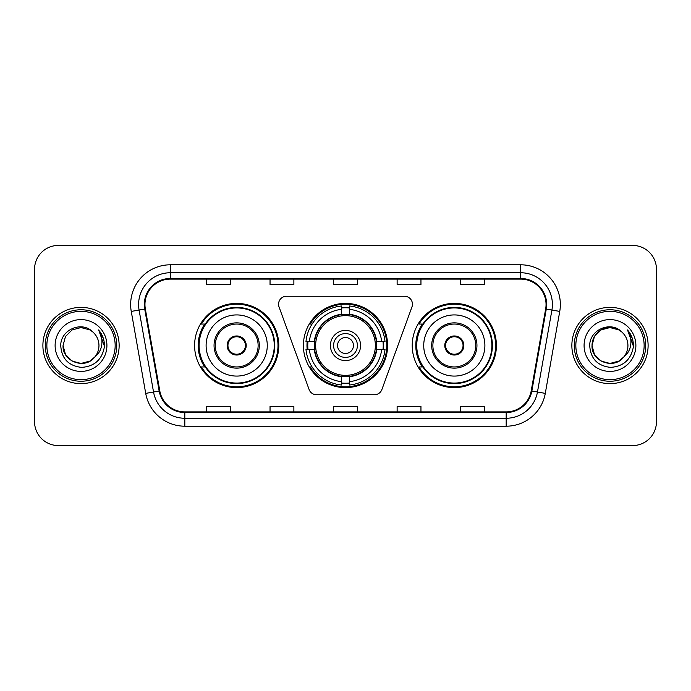 <?xml version="1.0" encoding="UTF-8"?>
<svg xmlns="http://www.w3.org/2000/svg" width="691" height="691" viewBox="0 0 691 691"><rect width="100%" height="100%" fill="white"/><g stroke="black" fill="none" stroke-linecap="round" stroke-linejoin="round"><path stroke-width="1.04" d="M278.559 304.195A7.946 7.946 0 0 0 279.034 306.916L309.102 389.517A7.946 7.946 0 0 0 316.564 394.742L374.436 394.742A7.946 7.946 0 0 0 381.898 389.517L411.966 306.916A7.946 7.946 0 0 0 404.503 296.258L286.497 296.258A7.946 7.946 0 0 0 278.559 304.195M412.216 345.5A42.099 42.099 0 0 0 454.315 387.599A42.099 42.099 0 0 0 496.406 345.5A42.099 42.099 0 0 0 454.315 303.401A42.099 42.099 0 0 0 412.216 345.5M303.401 345.5A42.099 42.099 0 0 0 345.5 387.599A42.099 42.099 0 0 0 387.599 345.5A42.099 42.099 0 0 0 345.5 303.401A42.099 42.099 0 0 0 303.401 345.5M194.594 345.5A42.099 42.099 0 0 0 236.685 387.599A42.099 42.099 0 0 0 278.784 345.5A42.099 42.099 0 0 0 236.685 303.401A42.099 42.099 0 0 0 194.594 345.5M204.691 366.947A38.523 38.523 0 0 1 204.691 324.053M307.184 349.473A38.523 38.523 0 0 1 307.184 341.527M422.313 366.947A38.523 38.523 0 0 1 422.313 324.053M34.55 269.248L34.55 421.752A23.831 23.831 0 0 0 58.381 445.574L632.619 445.574A23.831 23.831 0 0 0 656.45 421.752L656.45 269.248A23.831 23.831 0 0 0 632.619 245.426L58.381 245.426A23.831 23.831 0 0 0 34.55 269.248L34.55 421.752M42.894 345.5A38.126 38.126 0 0 0 81.011 383.626A38.126 38.126 0 0 0 119.137 345.5A38.126 38.126 0 0 0 81.011 307.374A38.126 38.126 0 0 0 42.894 345.5A38.126 38.126 0 0 0 81.011 383.626A38.126 38.126 0 0 0 119.137 345.5A38.126 38.126 0 0 0 81.011 307.374A38.126 38.126 0 0 0 42.894 345.5M571.863 345.5A38.126 38.126 0 0 0 609.989 383.626A38.126 38.126 0 0 0 648.106 345.5A38.126 38.126 0 0 0 609.989 307.374A38.126 38.126 0 0 0 571.863 345.5A38.126 38.126 0 0 0 609.989 383.626A38.126 38.126 0 0 0 648.106 345.5A38.126 38.126 0 0 0 609.989 307.374A38.126 38.126 0 0 0 571.863 345.5M144.955 304.515A25.42 25.42 0 0 1 170.366 279.104L520.634 279.104A25.42 25.42 0 0 1 545.665 308.929L531.206 390.899A25.42 25.42 0 0 1 506.183 411.896L184.817 411.896A25.42 25.42 0 0 1 159.794 390.899L145.335 308.929A25.42 25.42 0 0 1 144.955 304.515M144.315 304.515A26.051 26.051 0 0 0 144.713 309.041L159.163 391.011A26.051 26.051 0 0 0 184.817 412.536L506.183 412.536A26.051 26.051 0 0 0 531.837 391.011L546.287 309.041A26.051 26.051 0 0 0 520.634 278.464L170.366 278.464A26.051 26.051 0 0 0 144.315 304.515M131.255 311.416A39.715 39.715 0 0 1 170.366 264.8L520.634 264.8A39.715 39.715 0 0 1 559.745 311.416L545.285 393.378A39.715 39.715 0 0 1 506.183 426.2L184.817 426.2A39.715 39.715 0 0 1 145.715 393.378L131.255 311.416L139.081 310.034A31.769 31.769 0 0 1 170.366 272.746L520.634 272.746A31.769 31.769 0 0 1 551.919 310.034L537.468 392.004A31.769 31.769 0 0 1 506.183 418.254L184.817 418.254A31.769 31.769 0 0 1 153.532 392.004L139.081 310.034A31.769 31.769 0 0 1 138.597 304.515M632.619 245.426L58.381 245.426M58.381 445.574L632.619 445.574M656.45 421.752L656.45 269.248M333.589 279.104L333.589 284.476L357.411 284.476L357.411 279.104M270.043 279.104L270.043 284.476L293.874 284.476L293.874 279.104M206.505 279.104L206.505 284.476L230.336 284.476L230.336 279.104M397.126 279.104L397.126 284.476L420.957 284.476L420.957 279.104M460.664 279.104L460.664 284.476L484.495 284.476L484.495 279.104M357.411 411.896L357.411 406.524L333.589 406.524L333.589 411.896M293.874 411.896L293.874 406.524L270.043 406.524L270.043 411.896M230.336 411.896L230.336 406.524L206.505 406.524L206.505 411.896M420.957 411.896L420.957 406.524L397.126 406.524L397.126 411.896M484.495 411.896L484.495 406.524L460.664 406.524L460.664 411.896M89.994 361.048A17.957 17.957 0 0 0 94.84 356.953L94.477 357.385C84.768 369.832 62.138 361.462 63.062 345.5L65.464 336.526L72.037 329.952M115.164 345.5A34.153 34.153 0 0 0 81.011 311.347A34.153 34.153 0 0 0 46.858 345.5A34.153 34.153 0 0 0 81.011 379.653A34.153 34.153 0 0 0 115.164 345.5M116.753 345.5A35.742 35.742 0 0 0 81.011 309.758A35.742 35.742 0 0 0 45.269 345.5A35.742 35.742 0 0 0 81.011 381.242A35.742 35.742 0 0 0 116.753 345.5M94.84 356.953L89.994 361.048L81.011 363.457L72.037 361.048L65.464 354.474L63.062 345.5L65.464 336.526L72.037 329.952L81.011 327.543L89.994 329.952L92.775 331.93C81.754 320.382 60.54 329.901 60.739 345.5C61.551 358.612 68.504 365.91 81.59 367.387C94.477 366.455 102.078 359.605 104.393 346.847L104.427 345.5C104.358 339.609 102.406 334.444 98.554 329.987C101.482 334.79 102.51 339.963 101.646 345.5C100.86 350.121 98.588 353.947 94.84 356.953L89.994 361.048L81.011 363.457L72.037 361.048L65.464 354.474L63.062 345.5L65.464 354.474L72.037 361.048L81.011 363.457L89.994 361.048L94.84 356.962C97.552 353.619 98.925 349.801 98.968 345.5C98.865 340.084 96.8 335.558 92.775 331.93M90.832 360.529L94.468 357.385L90.867 360.512M55.116 345.5A25.895 25.895 0 0 0 81.011 371.395A25.895 25.895 0 0 0 106.915 345.5A25.895 25.895 0 0 0 81.011 319.605A25.895 25.895 0 0 0 55.116 345.5M98.727 330.186L104.419 346.182M98.554 329.987L103.227 338.098M376.379 349.473A31.138 31.138 0 0 0 349.473 314.621L349.473 314.621A31.138 31.138 0 0 0 314.621 349.473A31.138 31.138 0 0 0 376.379 349.473L376.379 349.473A31.138 31.138 0 0 1 349.473 376.379L349.473 381.657A36.373 36.373 0 0 0 381.657 349.473L385.017 349.473A39.715 39.715 0 0 1 349.473 385.017L349.473 381.657M307.979 349.473A37.729 37.729 0 0 1 307.979 341.527M349.473 307.979A37.729 37.729 0 0 0 341.527 307.979M383.021 341.527A37.729 37.729 0 0 1 383.021 349.473M381.657 341.527L385.017 341.527A39.715 39.715 0 0 0 349.473 305.983L349.473 314.241A31.51 31.51 0 0 1 376.759 341.527L381.657 341.527A36.373 36.373 0 0 0 349.473 309.343M309.343 349.473L305.983 349.473A39.715 39.715 0 0 0 341.527 385.017L341.527 376.759A31.51 31.51 0 0 1 314.241 349.473L309.343 349.473A36.373 36.373 0 0 0 341.527 381.657M381.657 349.473L376.759 349.473A31.51 31.51 0 0 1 349.473 376.759L349.473 376.379M314.621 349.473L314.621 349.473A31.138 31.138 0 0 0 341.527 376.379M349.473 383.021A37.729 37.729 0 0 1 341.527 383.021M341.527 309.343L341.527 305.983A39.715 39.715 0 0 0 305.983 341.527L314.241 341.527A31.51 31.51 0 0 1 341.527 314.241L341.527 309.343A36.373 36.373 0 0 0 309.343 341.527M375.36 345.5A29.86 29.86 0 0 1 345.5 375.36A29.86 29.86 0 0 1 315.64 345.5A29.86 29.86 0 0 1 345.5 315.64A29.86 29.86 0 0 1 375.36 345.5M360.59 345.5A15.09 15.09 0 0 0 345.5 330.41A15.09 15.09 0 0 0 330.41 345.5A15.09 15.09 0 0 0 345.5 360.59A15.09 15.09 0 0 0 360.59 345.5M357.411 345.5A11.911 11.911 0 0 0 345.5 333.589A11.911 11.911 0 0 0 333.589 345.5A11.911 11.911 0 0 0 345.5 357.411A11.911 11.911 0 0 0 357.411 345.5M353.447 345.5A7.946 7.946 0 0 1 345.5 353.447A7.946 7.946 0 0 1 337.554 345.5A7.946 7.946 0 0 1 345.5 337.554A7.946 7.946 0 0 1 353.447 345.5A7.946 7.946 0 0 1 345.5 353.447A7.946 7.946 0 0 1 337.554 345.5A7.946 7.946 0 0 1 345.5 337.554A7.946 7.946 0 0 1 353.447 345.5M312.073 324.053L310.199 324.053A41.305 41.305 0 0 1 386.805 345.5A41.305 41.305 0 0 1 310.199 366.947L312.073 366.947M206.108 345.5A30.577 30.577 0 0 1 236.685 314.923A30.577 30.577 0 0 1 267.27 345.5A30.577 30.577 0 0 1 236.685 376.077A30.577 30.577 0 0 1 206.108 345.5A30.577 30.577 0 0 0 236.685 376.077A30.577 30.577 0 0 0 267.27 345.5M215.246 345.5A21.447 21.447 0 0 0 236.685 366.947A21.447 21.447 0 0 0 258.132 345.5A21.447 21.447 0 0 0 236.685 324.053A21.447 21.447 0 0 0 215.246 345.5M205.167 324.053A38.126 38.126 0 0 0 205.167 366.947M274.258 345.5A37.564 37.564 0 0 0 236.685 307.936A37.564 37.564 0 0 0 199.12 345.5A37.564 37.564 0 0 0 236.685 383.064A37.564 37.564 0 0 0 274.258 345.5M227.158 345.5A9.527 9.527 0 0 0 236.685 355.027A9.527 9.527 0 0 0 246.221 345.5A9.527 9.527 0 0 0 236.685 335.973A9.527 9.527 0 0 0 227.158 345.5M277.989 345.5A41.305 41.305 0 0 1 201.392 366.947L205.218 366.947A38.083 38.083 0 0 0 274.768 345.595A38.083 38.083 0 0 0 205.218 324.053L201.392 324.053A41.305 41.305 0 0 1 277.989 345.5M227.46 343.116L227.788 343.116A9.216 9.216 0 0 1 245.59 343.116L245.089 343.116A8.733 8.733 0 0 1 236.685 354.233A8.733 8.733 0 0 1 228.28 343.116A8.733 8.733 0 0 1 245.089 343.116L245.918 343.116M227.788 343.116L228.28 343.116L227.788 343.116M245.918 347.884L245.59 347.884A9.216 9.216 0 0 1 227.788 347.884L227.46 347.884M245.59 347.884L245.089 347.884L245.59 347.884M618.963 361.048A17.957 17.957 0 0 0 623.809 356.953L618.963 361.048L609.989 363.457L601.006 361.048L594.433 354.474L592.032 345.5L594.433 336.526L601.006 329.952L609.989 327.543L618.963 329.952L621.745 331.93C610.732 320.382 589.518 329.901 589.717 345.5C590.529 358.612 597.473 365.91 610.568 367.387C623.455 366.455 631.056 359.605 633.362 346.847L633.405 345.5C633.336 339.609 631.375 334.444 627.523 329.987C630.451 334.79 631.488 339.963 630.615 345.5C629.829 350.121 627.558 353.947 623.809 356.953L623.446 357.385C613.738 369.832 591.107 361.462 592.032 345.5L594.433 354.474L601.006 361.048L609.989 363.457L618.963 361.048L623.809 356.953L619.784 360.547M644.142 345.5A34.153 34.153 0 0 0 609.989 311.347A34.153 34.153 0 0 0 575.836 345.5A34.153 34.153 0 0 0 609.989 379.653A34.153 34.153 0 0 0 644.142 345.5M645.731 345.5A35.742 35.742 0 0 0 609.989 309.758A35.742 35.742 0 0 0 574.247 345.5A35.742 35.742 0 0 0 609.989 381.242A35.742 35.742 0 0 0 645.731 345.5M623.809 356.953C626.521 353.619 627.894 349.801 627.938 345.5C627.834 340.084 625.77 335.558 621.745 331.93M584.085 345.5A25.895 25.895 0 0 0 609.989 371.395A25.895 25.895 0 0 0 635.884 345.5A25.895 25.895 0 0 0 609.989 319.605A25.895 25.895 0 0 0 584.085 345.5M618.963 329.952A17.957 17.957 0 0 0 592.032 345.5M627.696 330.186L633.388 346.182L627.523 329.987L632.196 338.098M627.523 329.987L633.405 345.5M423.73 345.5A30.577 30.577 0 0 1 454.315 314.923A30.577 30.577 0 0 1 484.892 345.5A30.577 30.577 0 0 1 454.315 376.077A30.577 30.577 0 0 1 423.73 345.5A30.577 30.577 0 0 0 454.315 376.077A30.577 30.577 0 0 0 484.892 345.5M432.868 345.5A21.447 21.447 0 0 0 454.315 366.947A21.447 21.447 0 0 0 475.753 345.5A21.447 21.447 0 0 0 454.315 324.053A21.447 21.447 0 0 0 432.868 345.5M422.788 324.053A38.126 38.126 0 0 0 422.788 366.947M491.88 345.5A37.564 37.564 0 0 0 454.315 307.936A37.564 37.564 0 0 0 416.742 345.5A37.564 37.564 0 0 0 454.315 383.064A37.564 37.564 0 0 0 491.88 345.5M444.779 345.5A9.527 9.527 0 0 0 454.315 355.027A9.527 9.527 0 0 0 463.842 345.5A9.527 9.527 0 0 0 454.315 335.973A9.527 9.527 0 0 0 444.779 345.5M495.611 345.5A41.305 41.305 0 0 1 419.014 366.947L422.84 366.947A38.083 38.083 0 0 0 492.398 345.595A38.083 38.083 0 0 0 422.84 324.053L419.014 324.053A41.305 41.305 0 0 1 495.611 345.5M445.082 343.116L445.41 343.116A9.216 9.216 0 0 1 463.212 343.116L462.72 343.116A8.733 8.733 0 0 1 454.315 354.233A8.733 8.733 0 0 1 445.911 343.116A8.733 8.733 0 0 1 462.72 343.116L463.54 343.116M445.41 343.116L445.911 343.116L445.41 343.116M463.54 347.884L462.72 347.884A8.733 8.733 0 0 1 445.911 347.884L445.082 347.884M462.72 347.884L463.212 347.884A9.216 9.216 0 0 1 445.41 347.884L445.911 347.884M520.634 264.8L520.634 278.464M139.081 310.034L144.713 309.041M184.817 426.2L184.817 412.536M506.183 412.536L506.183 426.2M531.837 391.011L545.285 393.378M145.715 393.378L159.163 391.011M546.287 309.041L559.745 311.416M170.366 264.8L170.366 278.464M345.5 353.447A7.946 7.946 0 0 1 337.554 345.5A7.946 7.946 0 0 1 345.5 337.554M383.375 349.473A38.083 38.083 0 0 0 383.375 341.527M349.473 307.625A38.083 38.083 0 0 0 341.527 307.625M341.527 383.375A38.083 38.083 0 0 0 349.473 383.375M259.324 345.5A22.639 22.639 0 0 0 236.685 322.861A22.639 22.639 0 0 0 214.055 345.5A22.639 22.639 0 0 0 236.685 368.139A22.639 22.639 0 0 0 259.324 345.5M476.945 345.5A22.639 22.639 0 0 0 454.315 322.861A22.639 22.639 0 0 0 431.676 345.5A22.639 22.639 0 0 0 454.315 368.139A22.639 22.639 0 0 0 476.945 345.5"/></g></svg>
